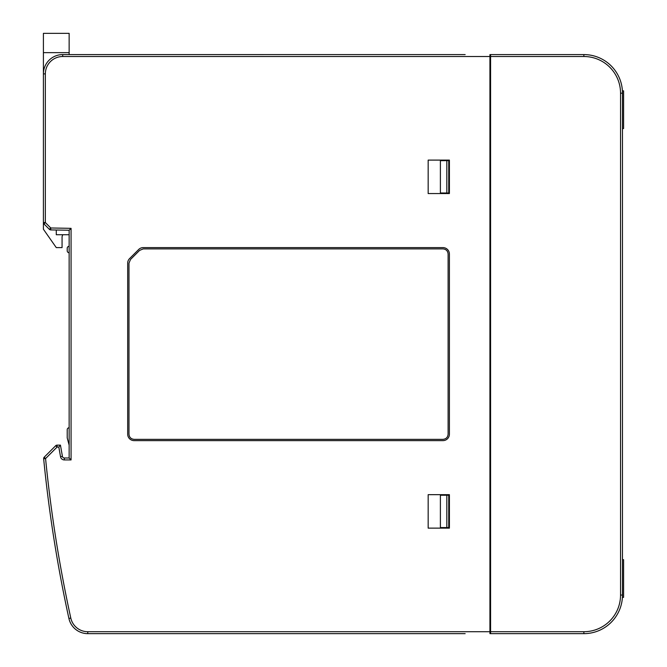 <?xml version="1.0" encoding="UTF-8"?>
<svg xmlns="http://www.w3.org/2000/svg" width="667" height="667" viewBox="0 0 667 667"><rect width="100%" height="100%" fill="white"/><g stroke="black" fill="none" stroke-linecap="round" stroke-linejoin="round"><path stroke-width="1" d="M385.376 633.65L465.157 633.65L385.376 633.65M324.896 633.65L374.437 633.65L324.896 633.65M143.455 633.65L313.957 633.65L143.455 633.65M404.677 54.586L113.215 54.586L404.677 54.586M434.917 54.586L415.616 54.586L434.917 54.586M465.157 54.586L61.814 54.602M465.157 633.65L87.761 633.65A19.301 19.301 0 0 1 68.909 618.467A1383.325 1383.325 0 0 1 43.655 458.754A1.934 1.934 0 0 1 44.205 457.195L55.711 445.698A1.934 1.934 0 0 1 57.07 445.131L60.439 445.131L62.431 456.403A1.934 1.934 0 0 0 64.332 457.996L69.143 457.996L69.143 230.232L50.734 229.915A1.934 1.934 0 0 1 49.4 229.348L43.972 223.912A1.934 1.934 0 0 1 43.405 222.553L43.405 229.231L56.278 247.607L62.064 247.607L62.064 236.668L62.706 234.734M60.439 445.131L58.821 447.065L57.07 447.065L55.711 445.698A1.934 1.934 0 0 1 57.07 445.131L57.07 447.065L45.573 458.562A1381.399 1381.399 0 0 0 70.794 618.059L68.909 618.467A1383.325 1383.325 0 0 1 43.655 458.754L45.573 458.562L44.205 457.195M622.478 128.564L623.595 128.548L623.595 90.862L622.403 90.862M583.867 631.716A36.677 36.677 0 0 0 620.543 595.047L620.543 93.188A36.677 36.677 0 0 0 583.867 56.512L490.578 56.512L490.578 54.586L583.867 54.586A38.603 38.603 0 0 1 622.478 93.188L622.478 595.047A38.603 38.603 0 0 1 583.867 633.65L490.578 633.65L490.578 631.716L583.867 631.716L583.867 633.65L490.578 633.65M622.478 547.482L622.478 542.93L622.478 547.482M490.578 55.228A0.642 0.642 0 0 0 489.928 54.586L489.928 56.512L490.578 56.512L490.578 631.716L489.928 631.716L489.928 56.512L62.706 56.512L62.706 54.586L75.621 54.586L69.143 54.586L69.143 52.651L43.405 52.651L43.405 33.35L69.143 33.35L69.143 52.651M583.867 56.512L583.867 54.586L490.578 54.586M622.478 557.087L622.478 559.663L623.595 559.688L623.595 597.365L622.403 597.365M442.963 439.345C446.098 439.044 447.815 437.327 448.107 434.192L448.107 254.035C447.815 250.9 446.098 249.191 442.963 248.891L143.23 248.891L139.586 250.4L130.49 259.496L128.981 263.14L128.981 434.192C129.273 437.327 130.99 439.044 134.125 439.345L442.963 439.345M43.405 222.553L45.339 222.553L43.972 223.912A1.934 1.934 0 0 1 43.405 222.553L43.405 52.651M69.143 234.734L56.278 234.734L56.278 230.007M69.143 252.751A1.934 1.934 0 0 1 67.209 250.825L67.209 248.249A1.934 1.934 0 0 1 69.143 246.315M69.143 427.755A1.934 1.934 0 0 0 67.209 429.69L67.209 437.927L69.143 445.131M62.706 56.512A17.375 17.375 0 0 0 45.339 73.887L45.339 222.553L50.767 227.981L49.4 229.348A1.934 1.934 0 0 0 50.734 229.915L50.767 227.981L71.069 228.339L69.143 230.232M84.709 54.586L95.998 54.586L84.709 54.586M71.069 228.339L71.069 459.93L69.143 457.996M43.405 73.887A19.301 19.301 0 0 1 62.706 54.586A19.301 19.301 0 0 0 43.405 73.887L45.339 73.887M138.678 249.491A6.437 6.437 0 0 1 143.23 247.607L442.963 247.607A6.437 6.437 0 0 1 449.4 254.035L449.4 434.192A6.437 6.437 0 0 1 442.963 440.629L134.125 440.629A6.437 6.437 0 0 1 127.689 434.192L127.689 263.14A6.437 6.437 0 0 1 129.573 258.588L138.678 249.491M113.215 54.586L69.143 54.586M449.4 193.555L449.4 160.105L428.164 160.105L428.164 193.555L449.4 193.555M446.823 160.647L440.387 160.68L440.387 192.98L446.823 193.013L446.823 160.647L448.758 160.63L448.758 193.03L446.823 193.013M428.164 494.672L428.164 528.131L449.4 528.131L449.4 494.672L428.164 494.672M446.823 527.589L440.387 527.555L440.387 495.248L448.758 495.206L448.758 527.597L446.823 527.589L446.823 495.214M70.794 618.059A17.375 17.375 0 0 0 87.761 631.716L87.761 633.65L113.123 633.65M489.928 633.65A0.642 0.642 0 0 0 490.578 633.008A0.642 0.642 0 0 1 489.928 633.65L489.928 631.716L87.761 631.716M620.543 93.188L622.478 93.188M620.543 595.047L622.478 595.047M60.53 456.737L62.431 456.403A1.934 1.934 0 0 0 64.332 457.996L64.332 459.93A3.86 3.86 0 0 1 60.53 456.737L58.821 447.065M71.069 459.93L64.332 459.93"/></g></svg>
